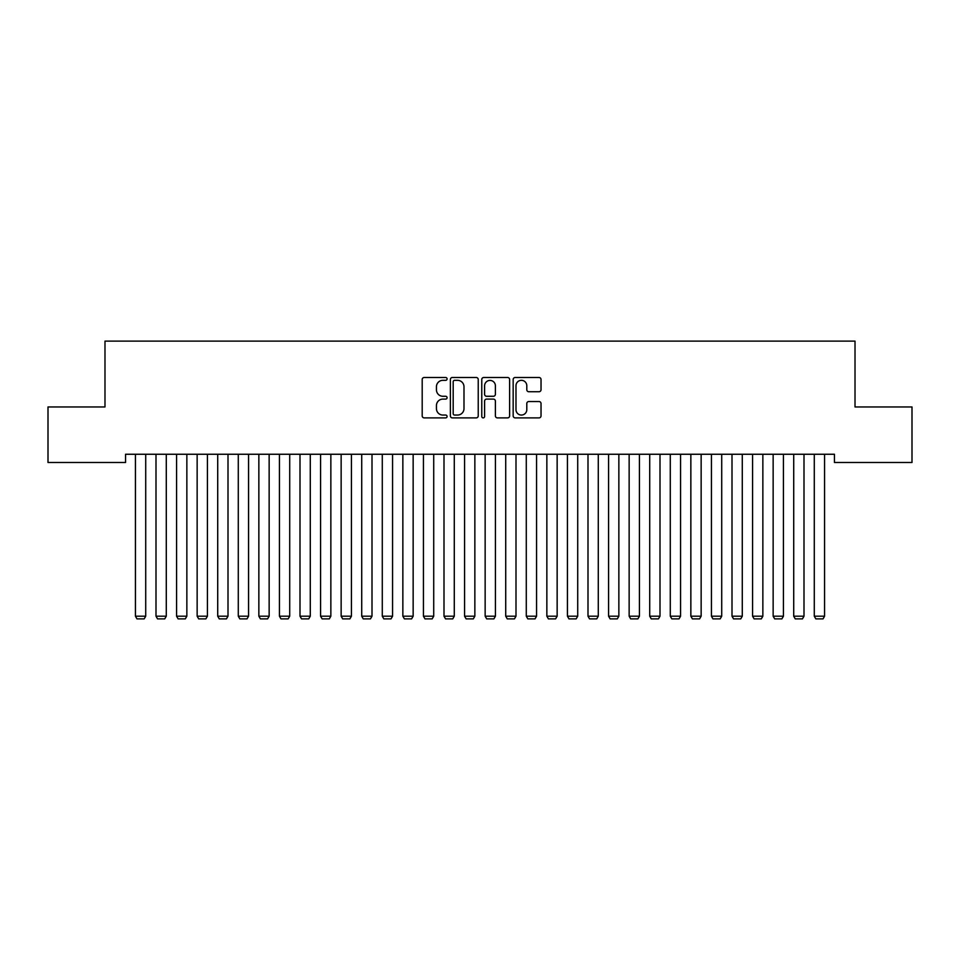 <?xml version="1.0" encoding="UTF-8"?>
<svg xmlns="http://www.w3.org/2000/svg" width="960" height="960" viewBox="0 0 960 960"><rect width="100%" height="100%" fill="white"/><g stroke="black" fill="none" stroke-linecap="round" stroke-linejoin="round"><path stroke-width="1.44" d="M447.084 378.912A1.416 1.416 0 0 0 445.668 377.496L424.224 377.496A2.016 2.016 0 0 0 422.196 379.524L422.196 415.872A2.016 2.016 0 0 0 424.224 417.888L445.668 417.888A1.416 1.416 0 0 0 447.084 416.472A1.416 1.416 0 0 0 445.668 415.056L442.896 415.056A6.456 6.456 0 0 1 436.44 408.6L436.44 405.564A6.456 6.456 0 0 1 442.896 399.108L445.668 399.108A1.416 1.416 0 0 0 447.084 397.692A1.416 1.416 0 0 0 445.668 396.276L442.896 396.276A6.456 6.456 0 0 1 436.44 389.82L436.44 386.784A6.456 6.456 0 0 1 442.896 380.328L445.668 380.328A1.416 1.416 0 0 0 447.084 378.912M539.016 391.74A2.016 2.016 0 0 0 541.032 389.712L541.032 379.524A2.016 2.016 0 0 0 539.016 377.496L515.184 377.496A2.016 2.016 0 0 0 513.168 379.524L513.168 415.872A2.016 2.016 0 0 0 515.184 417.888L539.016 417.888A2.016 2.016 0 0 0 541.032 415.872L541.032 403.548A2.016 2.016 0 0 0 539.016 401.532L528.816 401.532A2.016 2.016 0 0 0 526.8 403.548L526.8 409.656A5.4 5.4 0 0 1 521.4 415.056A5.4 5.4 0 0 1 515.988 409.656L515.988 385.728A5.4 5.4 0 0 1 521.4 380.328A5.4 5.4 0 0 1 526.8 385.728L526.8 389.712A2.016 2.016 0 0 0 528.816 391.74L539.016 391.74M834.444 454.26L125.556 454.26L125.556 462.492L48 462.492L48 406.956L104.988 406.956L104.988 341.124L855.012 341.124L855.012 406.956L912 406.956L912 462.492L834.444 462.492L834.444 454.26M478.236 379.524A2.016 2.016 0 0 0 476.208 377.496L452.388 377.496A2.016 2.016 0 0 0 450.372 379.524L450.372 415.872A2.016 2.016 0 0 0 452.388 417.888L476.208 417.888A2.016 2.016 0 0 0 478.236 415.872L478.236 379.524M483.792 377.496L507.612 377.496A2.016 2.016 0 0 1 509.628 379.524L509.628 415.872A2.016 2.016 0 0 1 507.612 417.888L497.412 417.888A2.016 2.016 0 0 1 495.396 415.872L495.396 401.124A2.016 2.016 0 0 0 493.38 399.108L486.612 399.108A2.016 2.016 0 0 0 484.596 401.124L484.596 416.472A1.416 1.416 0 0 1 483.18 417.888A1.416 1.416 0 0 1 481.764 416.472L481.764 379.524A2.016 2.016 0 0 1 483.792 377.496M454.608 380.328A1.416 1.416 0 0 0 453.192 381.744L453.192 413.64A1.416 1.416 0 0 0 454.608 415.056L457.536 415.056A6.456 6.456 0 0 0 463.992 408.6L463.992 386.784A6.456 6.456 0 0 0 457.536 380.328L454.608 380.328M495.396 385.836A5.4 5.4 0 0 0 489.996 380.424A5.4 5.4 0 0 0 484.596 385.836L484.596 394.26A2.016 2.016 0 0 0 486.612 396.276L493.38 396.276A2.016 2.016 0 0 0 495.396 394.26L495.396 385.836M145.716 454.26L145.716 616.2L135.432 616.2L135.432 454.26M145.716 616.2L144.168 618.876L136.968 618.876L135.432 616.2M166.284 454.26L166.284 616.2L156 616.2L156 454.26M166.284 616.2L164.748 618.876L157.548 618.876L156 616.2M186.852 454.26L186.852 616.2L176.568 616.2L176.568 454.26M186.852 616.2L185.316 618.876L178.116 618.876L176.568 616.2M207.432 454.26L207.432 616.2L197.148 616.2L197.148 454.26M207.432 616.2L205.884 618.876L198.684 618.876L197.148 616.2M228 454.26L228 616.2L217.716 616.2L217.716 454.26M228 616.2L226.452 618.876L219.252 618.876L217.716 616.2M248.568 454.26L248.568 616.2L238.284 616.2L238.284 454.26M248.568 616.2L247.032 618.876L239.832 618.876L238.284 616.2M269.148 454.26L269.148 616.2L258.852 616.2L258.852 454.26M269.148 616.2L267.6 618.876L260.4 618.876L258.852 616.2M289.716 454.26L289.716 616.2L279.432 616.2L279.432 454.26M289.716 616.2L288.168 618.876L280.968 618.876L279.432 616.2M310.284 454.26L310.284 616.2L300 616.2L300 454.26M310.284 616.2L308.748 618.876L301.548 618.876L300 616.2M330.852 454.26L330.852 616.2L320.568 616.2L320.568 454.26M330.852 616.2L329.316 618.876L322.116 618.876L320.568 616.2M351.432 454.26L351.432 616.2L341.148 616.2L341.148 454.26M351.432 616.2L349.884 618.876L342.684 618.876L341.148 616.2M372 454.26L372 616.2L361.716 616.2L361.716 454.26M372 616.2L370.452 618.876L363.252 618.876L361.716 616.2M392.568 454.26L392.568 616.2L382.284 616.2L382.284 454.26M392.568 616.2L391.032 618.876L383.832 618.876L382.284 616.2M413.148 454.26L413.148 616.2L402.852 616.2L402.852 454.26M413.148 616.2L411.6 618.876L404.4 618.876L402.852 616.2M433.716 454.26L433.716 616.2L423.432 616.2L423.432 454.26M433.716 616.2L432.168 618.876L424.968 618.876L423.432 616.2M454.284 454.26L454.284 616.2L444 616.2L444 454.26M454.284 616.2L452.748 618.876L445.548 618.876L444 616.2M474.852 454.26L474.852 616.2L464.568 616.2L464.568 454.26M474.852 616.2L473.316 618.876L466.116 618.876L464.568 616.2M495.432 454.26L495.432 616.2L485.148 616.2L485.148 454.26M495.432 616.2L493.884 618.876L486.684 618.876L485.148 616.2M516 454.26L516 616.2L505.716 616.2L505.716 454.26M516 616.2L514.452 618.876L507.252 618.876L505.716 616.2M536.568 454.26L536.568 616.2L526.284 616.2L526.284 454.26M536.568 616.2L535.032 618.876L527.832 618.876L526.284 616.2M557.148 454.26L557.148 616.2L546.852 616.2L546.852 454.26M557.148 616.2L555.6 618.876L548.4 618.876L546.852 616.2M577.716 454.26L577.716 616.2L567.432 616.2L567.432 454.26M577.716 616.2L576.168 618.876L568.968 618.876L567.432 616.2M598.284 454.26L598.284 616.2L588 616.2L588 454.26M598.284 616.2L596.748 618.876L589.548 618.876L588 616.2M618.852 454.26L618.852 616.2L608.568 616.2L608.568 454.26M618.852 616.2L617.316 618.876L610.116 618.876L608.568 616.2M639.432 454.26L639.432 616.2L629.148 616.2L629.148 454.26M639.432 616.2L637.884 618.876L630.684 618.876L629.148 616.2M660 454.26L660 616.2L649.716 616.2L649.716 454.26M660 616.2L658.452 618.876L651.252 618.876L649.716 616.2M680.568 454.26L680.568 616.2L670.284 616.2L670.284 454.26M680.568 616.2L679.032 618.876L671.832 618.876L670.284 616.2M701.148 454.26L701.148 616.2L690.852 616.2L690.852 454.26M701.148 616.2L699.6 618.876L692.4 618.876L690.852 616.2M721.716 454.26L721.716 616.2L711.432 616.2L711.432 454.26M721.716 616.2L720.168 618.876L712.968 618.876L711.432 616.2M742.284 454.26L742.284 616.2L732 616.2L732 454.26M742.284 616.2L740.748 618.876L733.548 618.876L732 616.2M762.852 454.26L762.852 616.2L752.568 616.2L752.568 454.26M762.852 616.2L761.316 618.876L754.116 618.876L752.568 616.2M783.432 454.26L783.432 616.2L773.148 616.2L773.148 454.26M783.432 616.2L781.884 618.876L774.684 618.876L773.148 616.2M804 454.26L804 616.2L793.716 616.2L793.716 454.26M804 616.2L802.452 618.876L795.252 618.876L793.716 616.2M824.568 454.26L824.568 616.2L814.284 616.2L814.284 454.26M824.568 616.2L823.032 618.876L815.832 618.876L814.284 616.2"/></g></svg>
